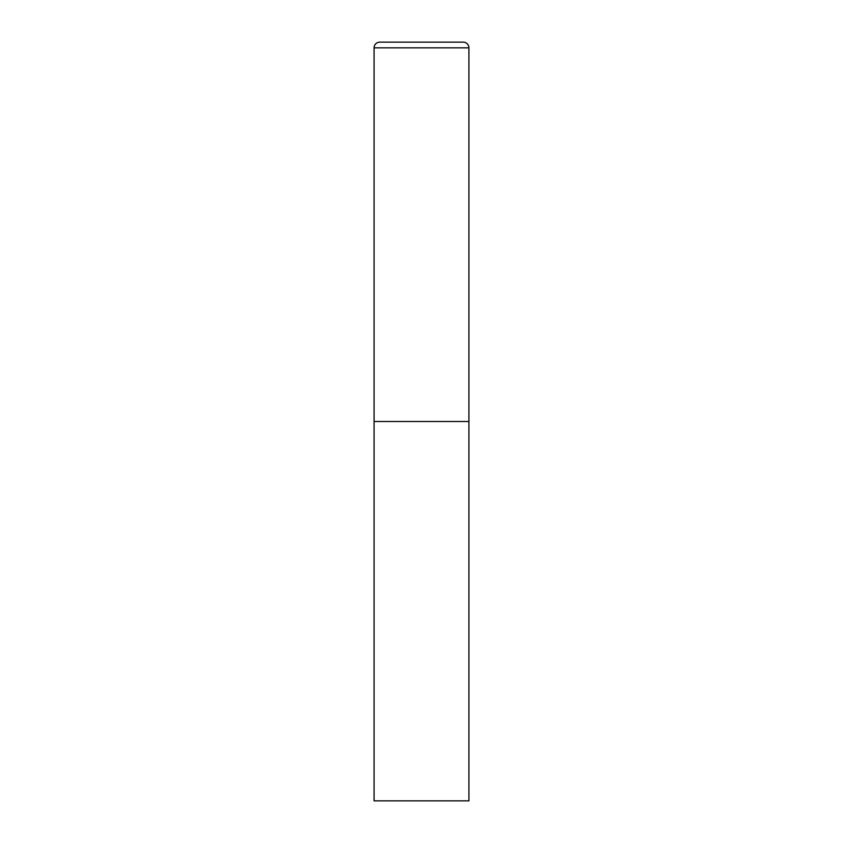 <?xml version="1.0" encoding="UTF-8"?>
<svg xmlns="http://www.w3.org/2000/svg" width="843" height="843" viewBox="0 0 843 843"><rect width="100%" height="100%" fill="white"/><g stroke="black" fill="none" stroke-linecap="round" stroke-linejoin="round"><path stroke-width="1.26" d="M379.771 42.15A5.69 5.69 0 0 0 374.081 47.84L374.081 800.85L468.919 800.85L468.919 421.5L374.081 421.5L468.919 421.5L468.919 47.84A5.69 5.69 0 0 0 463.228 42.15L379.771 42.15L463.228 42.15M374.081 47.84L468.919 47.84"/></g></svg>
